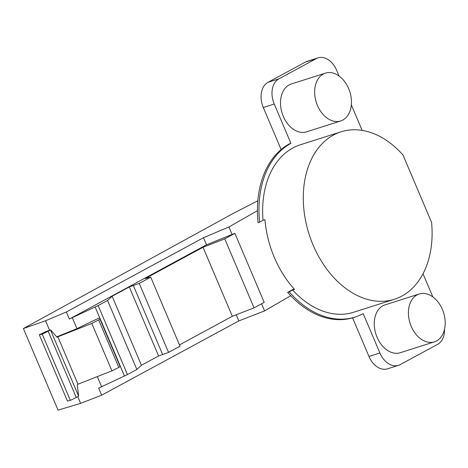 <?xml version="1.0" encoding="UTF-8"?>
<svg xmlns="http://www.w3.org/2000/svg" width="468" height="468" viewBox="0 0 468 468"><rect width="100%" height="100%" fill="white"/><g stroke="black" fill="none" stroke-linecap="round" stroke-linejoin="round"><path stroke-width="0.7" d="M203.498 237.715L206.511 244.805L232.122 234.415L228.951 226.957L203.498 237.715L66.345 311.975L45.548 320.761L23.4 328.548L58.032 410.132L80.613 403.369L101.661 395.179L238.82 320.919L264.584 310.892L290.739 295.729M45.548 320.761L49.561 330.221M77.782 396.7L80.613 403.369M352.579 317.848L368.965 356.452A20.083 14.063 72.3 0 0 387.545 368.831L398.473 365.35A20.083 14.063 -107.7 0 1 379.899 352.971L363.197 313.63A92.892 65.052 -107.7 0 1 355.27 317.006A92.892 65.052 -107.7 0 1 289.201 291.868L292.64 290.002A87.873 61.53 72.3 0 0 353.75 312.22L394.389 299.268A87.873 61.53 -107.7 0 1 303.814 208.71A87.873 61.53 -107.7 0 1 333.52 135.018A87.873 61.53 -107.7 0 1 341.02 131.824A87.873 61.53 -107.7 0 1 402.995 155.007L431.59 222.388A87.873 61.53 -107.7 0 1 401.883 296.074A87.873 61.53 -107.7 0 1 394.389 299.268M444.53 329.267A20.083 14.063 -107.7 0 1 437.627 344.349L400.187 364.619A20.083 14.063 -107.7 0 1 398.473 365.35M318.047 57.868L307.119 61.349A20.083 14.063 72.3 0 0 305.405 62.08L316.333 58.599A20.083 14.063 -107.7 0 1 318.047 57.868A20.083 14.063 -107.7 0 1 336.627 70.247L339.084 76.038M351.333 104.891L362.156 130.397M423.008 273.757L432.836 296.911M305.405 62.08L267.965 82.35A20.083 14.063 72.3 0 0 263.297 107.517L281.133 149.526M316.333 58.599L278.893 78.87A20.083 14.063 -107.7 0 0 274.23 104.031L263.297 107.517M290.926 143.372A92.892 65.052 -107.7 0 0 259.611 222.154L258.073 222.645A92.892 65.052 72.3 0 1 289.394 143.863L290.926 143.372L274.23 104.031M341.02 131.824L300.374 144.782A87.873 61.53 72.3 0 0 292.88 147.976A87.873 61.53 72.3 0 0 263.051 220.293L259.611 222.154M419.188 293.998L385.035 304.879A25.108 17.579 72.3 0 0 382.894 305.791A25.108 17.579 72.3 0 0 376.447 335.708A25.108 17.579 72.3 0 0 400.28 352.72L434.433 341.833A25.108 17.579 -107.7 0 1 410.6 324.821A25.108 17.579 -107.7 0 1 417.046 294.91A25.108 17.579 -107.7 0 1 419.188 293.998A25.108 17.579 -107.7 0 1 443.02 311.009A25.108 17.579 -107.7 0 1 436.574 340.92A25.108 17.579 -107.7 0 1 434.433 341.833M325.43 73.125L291.277 84.012A25.108 17.579 72.3 0 0 289.136 84.924A25.108 17.579 72.3 0 0 282.695 114.835A25.108 17.579 72.3 0 0 306.528 131.853L340.681 120.966A25.108 17.579 -107.7 0 1 316.848 103.954A25.108 17.579 -107.7 0 1 323.289 74.038A25.108 17.579 -107.7 0 1 325.43 73.125A25.108 17.579 -107.7 0 1 349.268 90.137A25.108 17.579 -107.7 0 1 342.822 120.054A25.108 17.579 -107.7 0 1 340.681 120.966M292.64 290.002L294.518 289.405A87.873 61.53 72.3 0 1 264.929 219.691L263.051 220.293M294.056 288.896L287.662 292.36L289.201 291.868M287.662 292.36A92.892 65.052 72.3 0 0 353.738 317.497L355.27 317.006M261.571 303.796L264.584 310.892M232.122 234.415L234.895 233.356L224.751 238.844L203.03 247.262L145.296 278.519L150.725 277.179L139.242 283.397L129.297 286.954L112.139 296.244L107.564 300.468L98.151 305.563L69.358 319.065L206.511 244.805M257.429 210.694L228.951 226.957M238.82 320.919L236.211 314.777M101.661 395.179L98.654 388.083L127.454 374.587L136.861 369.492L141.435 365.268L158.594 355.978L168.538 352.416L180.022 346.203L150.725 277.179M179.472 344.904L232.327 316.28L254.054 307.868L264.192 302.375L234.895 233.356M66.345 311.975L69.358 319.065M72.37 317.842L76.963 328.653L98.666 318.17A45.191 4.253 157 0 1 100.123 318.597A45.191 4.253 157 0 1 100.029 319.182L91.81 323.446L111.928 370.843L118.825 367.438L98.707 320.042M56.71 336.872L76.963 328.653M101.667 386.86L97.309 376.594M23.4 328.548L233.146 213.455L257.833 200.784M224.751 238.844L254.054 307.868M203.03 247.262L232.327 316.28M139.242 283.397L168.538 352.416M133.398 285.65L162.694 354.668M129.297 286.954L158.594 355.978M112.139 296.244L141.435 365.268M107.564 300.468L136.861 369.492M98.151 305.563L127.454 374.587M95.086 306.868L99.994 318.427M120.27 366.198L124.389 375.892M118.825 367.438L120.147 366.573A45.191 4.253 -23 0 0 120.241 365.994L100.123 318.597M120.147 366.573L100.029 319.182M91.81 323.446L57.862 336.808L77.981 384.205L111.928 370.843M42.225 334.111L39.318 334.807L45.343 331.835L50.497 329.905A6.026 0.567 157 0 1 48.134 331.227L42.225 334.111L70.352 400.374L76.261 397.49A6.026 0.567 -23 0 0 78.624 396.168L77.249 384.755L77.981 384.205M50.614 329.817L57.131 337.358L57.862 336.808M39.318 334.807L67.445 401.07L70.352 400.374M379.899 352.971L368.965 356.452M267.965 82.35L278.893 78.87M50.497 329.905L78.624 396.168M76.261 397.49L48.134 331.227"/></g></svg>
